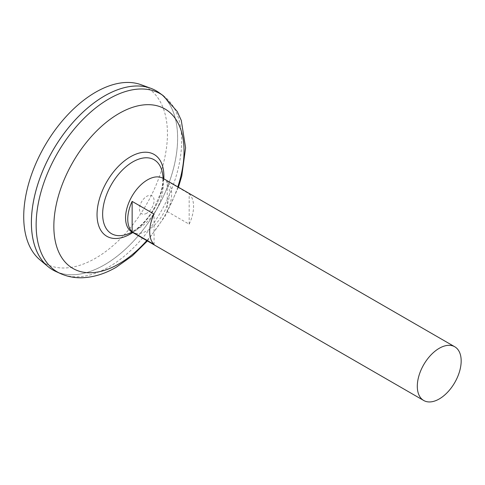 <?xml version="1.0" encoding="UTF-8"?>
<svg xmlns="http://www.w3.org/2000/svg" width="485" height="485" viewBox="0 0 485 485"><rect width="100%" height="100%" fill="white"/><g stroke="black" fill="none" stroke-linecap="round" stroke-linejoin="round"><path stroke-width="0.36" stroke-dasharray="2.42 1.82" d="M146.767 213.218A10.343 5.972 -60 0 1 139.456 208.993A10.343 5.972 -60 0 1 146.767 196.328A10.343 5.972 -60 0 1 154.078 200.554A10.343 5.972 -60 0 1 146.767 213.218M163.008 178.328A31.022 17.909 -60 0 1 167.762 203.191A31.022 17.909 -60 0 1 147.495 230.527A31.022 17.909 -60 0 1 131.987 232.06M141.099 84.729A101.632 58.679 -60 0 1 163.263 164.051A101.632 58.679 -60 0 1 95.581 258.208A101.632 58.679 -60 0 1 39.97 259.887M159.129 92.708A103.402 59.703 -60 0 1 171.229 176.419A103.402 59.703 -60 0 1 104.517 264.81A103.402 59.703 -60 0 1 52.81 269.927M156.212 90.828A103.402 59.703 -60 0 1 172.054 173.691A103.402 59.703 -60 0 1 104.505 264.804A103.384 59.691 -60 0 1 52.829 269.915A103.384 59.691 -60 0 1 36.981 187.071A103.384 59.691 -60 0 1 104.517 95.969A103.384 59.691 -60 0 1 156.206 90.847A103.384 59.691 -60 0 1 172.054 173.691A103.384 59.691 -60 0 1 104.517 264.798A103.402 59.703 -60 0 1 55.896 271.509M104.511 95.957A103.384 59.691 -60 0 1 156.194 90.84A103.384 59.691 -60 0 1 172.042 173.685A103.384 59.691 -60 0 1 104.505 264.786A103.384 59.691 -60 0 1 52.81 269.909A103.384 59.691 -60 0 1 31.398 222.591M162.99 179.298A42.674 24.638 -60 0 1 132.817 231.563A42.674 24.638 -60 0 1 126.955 234.279L132.169 231.854C140.395 227.004 147.695 219.171 154.054 208.35L160.717 192.745C162.166 188.483 163.718 178.959 162.414 172.866A42.674 24.638 -60 0 1 162.99 179.298M167.24 211.527L189.174 224.191A31.022 17.909 120 0 0 189.174 193.8L167.24 181.135A31.022 17.909 -60 0 1 167.24 211.527L167.24 181.135M154.078 244.452L154.078 214.061M189.174 224.191L189.174 193.8M163.245 95.672A102.899 59.406 -60 0 1 175.291 178.971A102.899 59.406 -60 0 1 108.907 266.932A102.899 59.406 -60 0 1 60.522 273.595M163.803 178.789A47.263 27.287 -60 0 1 132.787 232.521M177.795 186.87A92.059 53.15 -60 0 1 146.773 240.596M132.156 232.157A54.296 54.296 0 0 0 163.178 178.431M147.398 240.96L165.482 215.583L178.419 187.228"/><path stroke-width="0.73" d="M423.726 400.495L131.987 232.06A31.022 17.909 -60 0 1 127.228 207.204A31.022 17.909 -60 0 1 147.495 179.868A31.022 17.909 -60 0 1 163.008 178.328L454.748 346.763A31.022 17.909 -60 0 1 459.501 371.625A31.022 17.909 -60 0 1 439.234 398.961A31.022 17.909 -60 0 1 423.726 400.495A31.022 17.909 -60 0 1 418.973 375.639A31.022 17.909 -60 0 1 439.234 348.303A31.022 17.909 -60 0 1 454.748 346.763M132.144 201.396L154.078 214.061A31.022 17.909 120 0 0 154.078 244.452L132.144 231.794A31.022 17.909 -60 0 1 132.144 201.396L132.144 231.794M52.81 269.927A103.402 59.703 -60 0 1 47.918 266.514L39.97 259.887A101.632 58.679 -60 0 1 30.64 177.189A101.632 58.679 -60 0 1 95.581 92.241A101.632 58.679 -60 0 1 141.099 84.729L150.811 88.3A103.402 59.703 -60 0 1 156.212 90.828M47.918 266.514A103.402 59.703 -60 0 1 38.424 182.372A103.402 59.703 -60 0 1 104.505 95.945A103.402 59.703 -60 0 1 159.129 92.708L163.245 95.672A102.899 59.406 -60 0 0 108.907 98.898A102.899 59.406 -60 0 0 40.904 192.284A102.899 59.406 -60 0 0 60.522 273.595L55.896 271.509A103.402 59.703 -60 0 1 36.181 189.799A103.402 59.703 -60 0 1 104.517 95.951A103.402 59.703 -60 0 1 150.811 88.3M31.398 222.591A103.384 59.691 -60 0 1 104.505 95.963A103.384 59.691 -60 0 1 104.511 95.957M132.156 232.157A54.296 54.296 0 0 1 126.955 234.279L126.955 234.279A42.674 24.638 -60 0 1 102.644 214.14A42.674 24.638 -60 0 1 132.817 161.881A42.674 24.638 -60 0 1 162.414 172.866A54.296 54.296 0 0 1 163.178 178.431M146.773 240.596A92.059 53.15 -60 0 1 118.946 263.882A92.059 53.15 -60 0 1 53.847 226.295A92.059 53.15 -60 0 1 118.946 113.545A92.059 53.15 -60 0 1 177.795 186.87M132.787 232.521A47.263 27.287 -60 0 1 130.465 233.952A47.263 27.287 -60 0 1 97.042 214.661A47.263 27.287 -60 0 1 130.465 156.77A47.263 27.287 -60 0 1 163.803 178.789M60.522 273.595C67.039 276.486 73.944 277.881 81.237 277.784C93.029 277.493 104.693 273.976 116.224 267.241L132.405 255.783L147.398 240.96M178.419 187.228L181.766 176.025L185.591 147.822L181.281 120.413L177.225 111.508L163.245 95.672"/></g></svg>

